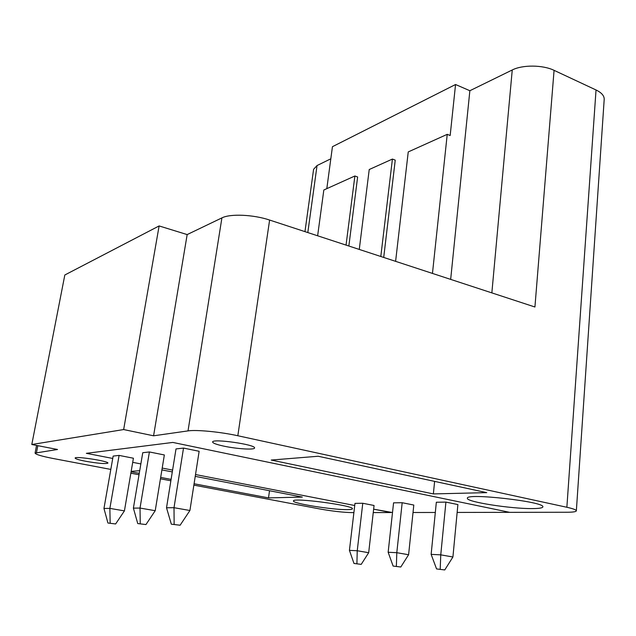 <?xml version="1.0" encoding="UTF-8"?>
<svg xmlns="http://www.w3.org/2000/svg" width="636" height="636" viewBox="0 0 636 636"><rect width="100%" height="100%" fill="white"/><g stroke="black" fill="none" stroke-linecap="round" stroke-linejoin="round"><path stroke-width="0.95" d="M115.625 523.961L107.929 523.015L115.625 523.961L124.425 510.883L133.409 458.222L119.099 455.408L109.869 508.387L110.155 523.062M119.099 455.408L113.152 456.084L103.962 508.45L109.869 508.387L124.425 510.883M107.929 523.015L103.962 508.45M145.954 524.557L137.742 523.563L145.954 524.557L155.224 510.7L164.35 454.963L149.404 451.958L140.023 508.061L140.246 523.603M149.404 451.958L142.75 452.713L133.393 508.132L140.023 508.061L155.224 510.7M137.742 523.563L133.393 508.132M180.115 525.233L171.323 524.175L180.115 525.233L189.918 510.501L199.14 451.29L183.518 448.078L174.01 507.695L174.145 524.223M183.518 448.078L176.005 448.929L166.521 507.774L174.01 507.695L189.918 510.501M171.323 524.175L166.521 507.774M361.216 564.363L353.974 563.456L361.216 564.363L368.681 552.708L374.055 505.485L362.774 503.267L357.233 550.744L356.915 563.655M362.774 503.267L354.983 503.378L349.426 550.363L357.233 550.744L368.681 552.708M353.974 563.456L349.426 550.363M400.799 567.01L393.112 566.056L400.799 567.01L408.598 554.735L413.805 505.056L402.183 502.718L396.8 552.692L396.371 566.271M402.183 502.718L393.565 502.838L388.151 552.263L396.8 552.692L408.598 554.735M393.112 566.056L388.151 552.263M444.763 569.943L436.566 568.934L444.763 569.943L452.919 556.993L457.896 504.571L445.916 502.106L440.764 554.846L440.199 569.172M445.916 502.106L436.336 502.241L431.136 554.369L440.764 554.846L452.919 556.993M436.566 568.934L431.136 554.369M347.407 509.635C332.779 509.929 292.083 503.418 293.49 500.961C292.155 497.288 354.578 505.572 352.439 508.8C352.32 509.333 350.643 509.611 347.407 509.635M223.808 446.13C236.727 448.937 254.742 450.065 254.551 447.998C256.26 444.636 211.995 438.307 212.623 442.012C212.822 443.181 216.55 444.556 223.808 446.13M433.362 493.918L271.23 460.051L318.175 456.25L486.739 492.638L433.362 493.918L434.619 481.388M353.894 512.608L352.161 512.608C343.114 512.409 332.342 511.193 319.852 508.967L193.869 485.133M170.869 480.776L160.447 478.805M139.03 474.75L130.857 473.208M110.815 469.416L53.352 458.54C41.714 456.274 35.624 454.454 35.075 453.086L36.554 445.431M392.507 512.544L373.634 509.182L390.941 512.544L373.252 512.576M576.351 510.827C576.288 509.849 573.123 508.665 566.867 507.274L596.035 89.978C601.6 92.681 604.319 95.813 604.2 99.359L576.351 510.827C576.121 511.749 573.084 512.218 567.225 512.25L509.706 512.346L172.833 442.433L86.353 453.325L112.739 458.453L86.353 453.325L172.833 442.433L509.706 512.346L457.149 512.433M132.709 462.34L140.858 463.922L132.709 462.34M162.204 468.072L172.595 470.091L162.204 468.072M195.514 474.551L354.737 505.509L195.514 474.551M237.824 435.747C220.501 431.9 196.19 429.562 188.018 430.898L153.578 435.803L123.654 429.554L159.111 225.939L187.167 234.581L221.908 217.894C230.168 213.577 253.43 214.57 269.616 220.048L237.824 435.747L566.867 507.274M123.654 429.554L31.8 444.508L64.824 274.99L159.111 225.939M35.075 453.086L57.526 449.485L31.8 444.508M532.642 508.577C511.05 508.919 465.878 501.82 467.404 498.266C465.282 492.677 545.362 501.732 542.866 506.884C542.611 507.957 539.201 508.522 532.642 508.577M195.236 476.356L302.315 497.082L268.511 497.893L194.083 483.758M171.092 479.393L160.669 477.413M139.268 473.351L131.096 471.801M131.167 471.371L139.713 470.68M161.902 469.909L172.3 471.92M85.677 461.267C98.175 463.437 105.592 464.049 107.913 463.111C109.217 461.18 74.666 455.853 75.135 458.079C75.414 458.882 78.928 459.939 85.677 461.267M304.962 231.639L313.596 169.295L317.038 165.551L330.823 158.801M395.608 261.348L408.24 151.924L447.235 134.339L450.169 135.532L455.551 84.508L332.445 146.693L326.809 188.654M455.551 84.508L469.861 90.725L450.67 279.387M596.035 89.978L554.075 70.342C542.794 64.824 522.458 64.697 512.25 69.976L469.861 90.725M346.048 245.099L354.888 175.989L323.827 189.997L317.634 235.789M554.075 70.342L534.932 307.005L269.616 220.048M269.505 490.73L268.511 497.893M187.167 234.581L153.578 435.803M380.805 256.491L392.42 159.064L395.242 160.137L383.715 257.445M392.42 159.064L369.23 169.518L359.268 249.431M354.888 175.989L357.631 176.991L348.854 246.021M432.464 273.424L447.235 134.339M435.318 512.473L413.026 512.505M512.25 69.976L491.851 292.886M221.908 217.894L188.018 430.898M307.816 232.569L317.038 165.551M36.506 452.482L37.826 445.669"/></g></svg>
